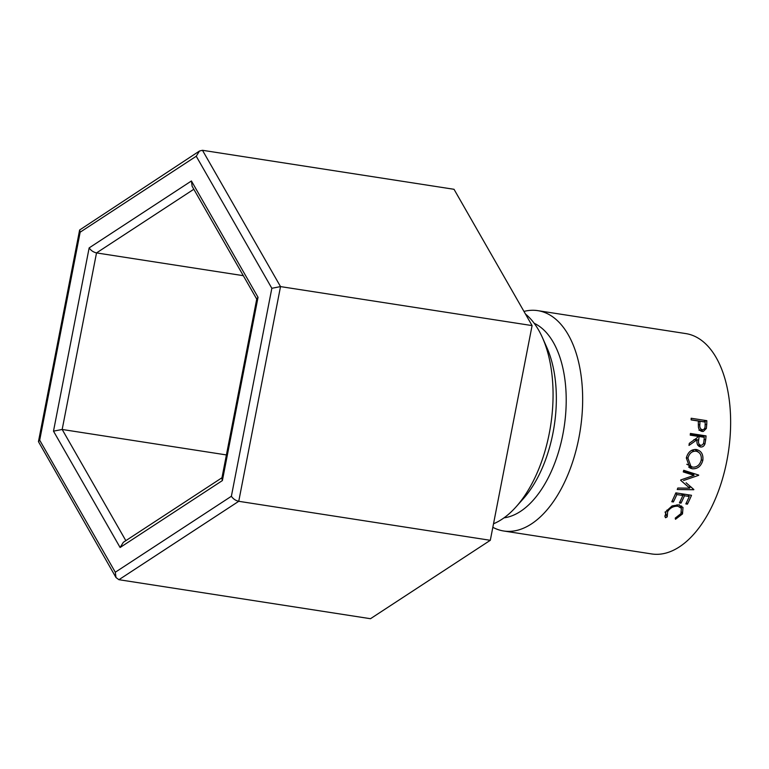<?xml version="1.0" encoding="UTF-8"?>
<svg xmlns="http://www.w3.org/2000/svg" width="769" height="769" viewBox="0 0 769 769"><rect width="100%" height="100%" fill="white"/><g stroke="black" fill="none" stroke-linecap="round" stroke-linejoin="round"><path stroke-width="1.15" d="M525.438 314.002A111.486 60.193 98.8 0 1 542.443 337.629A111.486 60.193 98.8 0 1 516.23 506.665A111.486 60.193 98.8 0 1 501.83 519.344A111.486 60.193 98.8 0 1 493.515 523.776M534.186 323.297A99.624 53.792 98.8 0 1 565.744 412.838A99.624 53.792 98.8 0 1 520.43 511.433A99.624 53.792 98.8 0 1 504.031 517.835M523.958 311.426A111.486 60.193 98.8 0 1 537.858 310.657A111.486 60.193 98.8 0 1 582.575 405.09A111.486 60.193 98.8 0 1 531.427 523.929A111.486 60.193 98.8 0 1 503.695 530.995A111.486 60.193 98.8 0 1 492.833 527.303M537.858 310.657L685.833 333.592A111.486 60.193 98.8 0 1 730.55 428.025A111.486 60.193 98.8 0 1 679.402 546.874A111.486 60.193 98.8 0 1 651.67 553.94L503.695 530.995M706.826 420.681A111.486 60.193 98.8 0 1 706.749 424.296L706.346 428.477L703.337 431.438L702.164 431.419C700.069 431.024 698.819 429.583 698.415 427.093L698.339 422.344A111.486 60.193 98.8 0 0 698.367 421.018L691.139 419.903A111.486 60.193 98.8 0 0 691.168 418.249L706.826 420.681L703.539 421.71A105.555 56.993 98.8 0 1 703.529 421.825M675.49 519.277L675.23 518.114L680.95 513.596L681.363 508.28L677.893 506.213C673.519 506.021 670.107 507.828 667.646 511.635L667.204 516.864L665.579 517.748L665.079 516.864L666.031 511.395L672.125 505.906L678.7 504.887L682.987 507.463L682.507 513.923L675.49 519.277M665.041 512.019L667.204 516.864M696.31 449.5C701.309 450.788 703.481 454.412 702.818 460.381C701.078 466.264 697.57 469.061 692.302 468.773L689.976 468.013L686.323 457.978C687.928 452.124 691.254 449.298 696.31 449.5L696.387 449.509M706.067 435.898A111.486 60.193 98.8 0 1 705.702 439.637L704.99 443.828C704.116 446.145 702.616 447.193 700.501 446.972C697.57 445.982 696.435 443.559 697.118 439.695L688.995 445.434A111.486 60.193 98.8 0 0 689.284 443.367L697.339 437.628A111.486 60.193 98.8 0 0 697.473 436.263L690.245 435.148A111.486 60.193 98.8 0 0 690.408 433.466L706.067 435.898L702.818 436.119A105.555 56.993 98.8 0 1 702.731 437.08M691.514 495.294A111.486 60.193 98.8 0 1 687.428 504.156L685.823 503.906A111.486 60.193 98.8 0 0 689.284 496.486L684.468 495.745A111.486 60.193 98.8 0 1 680.998 503.157L679.392 502.907A111.486 60.193 98.8 0 0 682.862 495.496L676.835 494.563A111.486 60.193 98.8 0 1 673.375 501.974L671.77 501.724A111.486 60.193 98.8 0 0 675.855 492.862L691.514 495.294M683.506 471.061L691.216 473.454L694.061 475.367L680.757 479.943A111.486 60.193 98.8 0 1 680.642 480.289L689.716 488.171L677.825 488.027A111.486 60.193 98.8 0 1 677.239 489.517L693.763 489.738A111.486 60.193 98.8 0 0 693.849 489.526L686.092 482.778M694.061 475.367L683.266 471.926A111.486 60.193 98.8 0 0 683.718 470.311L698.704 475.088A111.486 60.193 98.8 0 1 698.646 475.319L683.516 480.538M542.443 337.629L546.855 347.521A99.624 53.792 98.8 0 1 523.429 498.581L516.23 506.665M680.652 480.269L689.716 488.171M691.168 487.094L693.763 489.738M691.052 487.094L688.582 487.046M697.906 474.838L698.646 475.319M694.676 473.81L692.706 474.454M687.428 504.156L686.438 502.657M689.284 496.486L687.861 494.727M684.468 495.745L683.035 493.977M680.998 503.157L680.007 501.667M682.862 495.496L681.43 493.727M676.835 494.563L675.72 493.179M673.375 501.974L672.385 500.484M704.99 443.828L703.299 443.723M700.828 445.309L699.069 446.462M697.118 439.695L693.888 439.647M690.341 434.187L702.818 436.119M695.599 438.888L695.503 439.676M697.589 444.991L700.761 445.299C702.789 445.213 703.856 443.723 703.933 440.82A111.486 60.193 98.8 0 0 704.308 437.321L699.079 436.513L698.704 439.926C698.098 442.781 698.781 444.569 700.742 445.299L697.55 444.982M699.079 436.513L697.445 436.581M692.302 468.773L688.601 467.023M694.897 449.413L698.233 451.961M702.818 460.381L701.27 459.833M692.427 467.1L689.37 467.187M693.523 450.644L691.418 450.451M686.755 464.265L692.725 467.158C696.983 467.312 699.809 464.995 701.193 460.208C701.799 455.286 700.088 452.278 696.041 451.163C691.927 451.047 689.226 453.383 687.947 458.161L691.004 466.62M686.409 457.613L687.947 458.161M677.893 506.213L677.018 504.762M667.646 511.635L666.886 510.126M665.579 517.748L664.81 515.912M681.594 505.973L681.344 508.242M682.507 513.923L681.622 512.164M706.346 428.477L704.356 428.852M702.808 429.775L701.588 431.294M691.139 419.787L703.539 421.71M699.684 430.265L702.27 429.746C704.298 429.602 705.24 428.179 705.096 425.459A111.486 60.193 98.8 0 0 705.192 422.085L699.973 421.268L699.848 424.498C699.482 427.295 700.29 429.054 702.27 429.746L698.992 430.265M699.848 424.498L698.31 424.863M699.973 421.268L698.348 421.739M118.926 579.701L116.004 577.548L115.302 572.232L231.373 496.274C233.161 498.898 235.612 500.571 238.746 501.301L118.926 579.701L370.485 618.709L490.305 540.299L532.081 325.595L454.027 189.299L202.468 150.291L280.522 286.597L532.081 325.595M231.373 496.274L271.841 288.288L280.522 286.597L238.746 501.301L490.305 540.299M226.413 454.931L62.174 429.467L53.494 431.159L89.146 247.897L191.423 180.975L192.125 186.29L256.731 299.112M243.312 275.677L96.519 252.914C93.395 252.184 90.934 250.511 89.146 247.897M116.004 577.548L38.45 441.637L39.69 440.185L115.302 572.232M271.841 288.288L196.239 156.242L199.469 151.032L202.468 150.291M199.469 151.032L79.62 230.008L80.159 232.19L39.69 440.185M191.423 180.975L258.038 297.315L256.798 298.766L221.847 478.395L222.385 480.577L120.108 547.499L53.494 431.159M221.972 477.751L123.348 542.289L120.108 547.499M705.702 439.637L704.068 439.647M698.704 439.926L697.099 439.906M706.749 424.296L705.125 424.709M196.239 156.242L80.159 232.19M258.038 297.315L222.385 480.577M193.826 189.251L96.519 252.914L62.174 429.467L125.837 540.655M679.315 504.752L681.363 508.28M38.45 441.637L79.62 230.008"/></g></svg>
